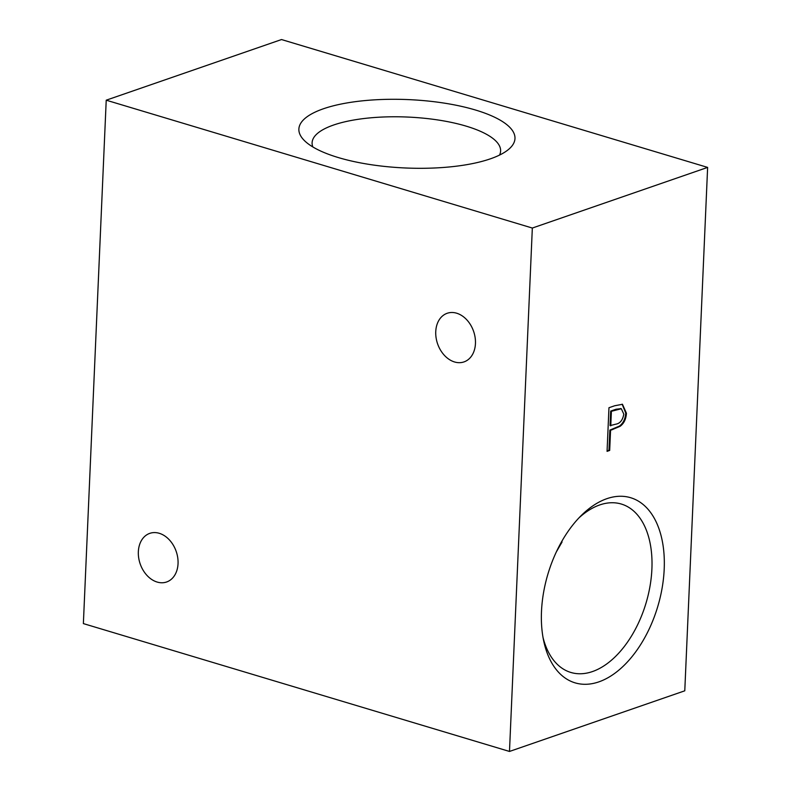 <?xml version="1.0" encoding="UTF-8"?>
<svg xmlns="http://www.w3.org/2000/svg" width="791" height="791" viewBox="0 0 791 791"><rect width="100%" height="100%" fill="white"/><g stroke="black" fill="none" stroke-linecap="round" stroke-linejoin="round"><path stroke-width="1.19" d="M562.065 541.993L556.567 551.525M475.45 343.541A25.727 19.063 70.9 0 1 464.01 361.902A25.727 19.063 70.9 0 1 435.752 331.627A25.727 19.063 70.9 0 1 447.192 313.276A25.727 19.063 70.9 0 1 475.45 343.541M178.044 563.627A25.727 19.063 70.9 0 1 166.604 581.988A25.727 19.063 70.9 0 1 138.346 551.713A25.727 19.063 70.9 0 1 149.786 533.361A25.727 19.063 70.9 0 1 178.044 563.627M543.022 637.457A87.9 52.087 106.7 0 0 570.835 672.449A87.9 52.087 106.7 0 0 651.903 568.947A87.9 52.087 106.7 0 0 621.36 504.055A87.9 52.087 106.7 0 0 578.874 517.957M541.489 611.502A96.65 57.268 106.7 0 0 543.684 640.888A96.65 57.268 106.7 0 0 609.297 676.958A96.65 57.268 106.7 0 0 664.203 569.055A96.65 57.268 106.7 0 0 581.316 515.465A96.65 57.268 106.7 0 0 541.489 611.502M338.271 157.547A108.159 34.221 2.5 0 0 508.297 149.647A108.159 34.221 2.5 0 0 475.589 110.048A108.159 34.221 2.5 0 0 345.529 103.196A108.159 34.221 2.5 0 0 304.565 140.749A108.159 34.221 2.5 0 0 338.271 157.547M499.526 155.085A94.347 29.85 2.5 0 0 500.614 150.992A94.347 29.85 2.5 0 0 466.245 126.164A94.347 29.85 2.5 0 0 366.698 118.215A94.347 29.85 2.5 0 0 312.099 142.766A94.347 29.85 2.5 0 0 312.831 146.938M83.371 623.595L106.221 100.19L532.333 228.045L509.483 751.45L83.371 623.595M509.483 751.45L684.779 690.81L707.629 167.405L281.517 39.55L106.221 100.19M707.629 167.405L532.333 228.045M607.063 451.354L608.961 407.731L614.696 405.753L622.468 404.29L626.432 413.218C626.067 419.092 623.97 423.452 620.124 426.3L610.563 430.314L609.683 450.445L607.063 451.354M622.122 404.191L625.721 413.001L626.432 413.218M625.721 413.001C625.355 418.874 623.259 423.234 619.412 426.092L620.124 426.3M619.412 426.092L609.851 430.096L610.563 430.314M609.851 430.096L608.971 450.227L609.683 450.445M608.971 450.227L607.083 450.89M620.955 408.66L616.021 409.244L610.682 411.093L610.049 425.627L615.873 424.164C620.055 423.482 622.705 420.14 623.812 414.138L621.311 408.739L611.394 411.3L610.761 425.845M610.682 411.093L611.394 411.3M611.937 429.375L612.649 429.592M616.021 409.244L616.733 409.451M621.311 408.739L620.609 408.532"/></g></svg>
